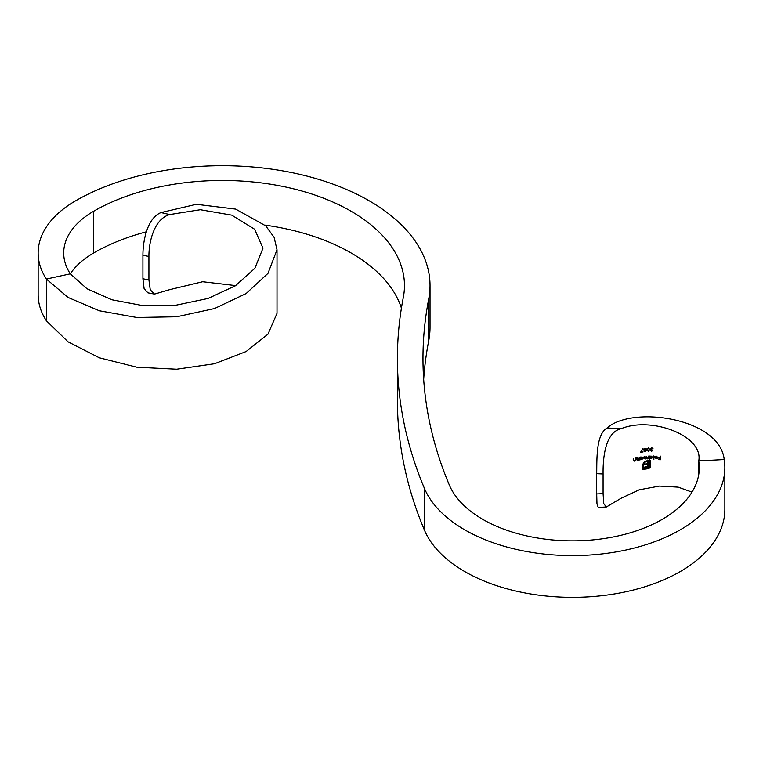 <?xml version="1.0" encoding="UTF-8"?>
<svg xmlns="http://www.w3.org/2000/svg" width="763" height="763" viewBox="0 0 763 763"><rect width="100%" height="100%" fill="white"/><g stroke="black" fill="none" stroke-linecap="round" stroke-linejoin="round"><path stroke-width="1.14" d="M635.484 459.173L635.846 458.181L635.846 460.699L634.349 461.11L633.233 460.127L633.233 458.84L633.643 460.49L634.415 460.785L635.484 459.173M651.812 449.836L650.705 450.256L651.583 450.952L652.842 450.38L651.583 451.305L650.353 450.456L650.849 449.722L650.143 448.844L651.602 447.671L653.004 448.654L651.592 448.024L650.524 448.892L651.812 449.836L651.783 449.293M650.849 449.722L650.143 448.844M653.519 459.622L653.901 456.074L653.519 459.622M657.391 457.323L656.256 456.36L654.778 456.732L656.209 456.055L657.782 457.399L656.199 458.658L654.606 457.266L657.353 457.008M657.763 457.209L657.42 458.229M656.199 458.658L654.606 457.266M650.534 466.794L648.951 468.53L642.913 469.503L642.913 464.085L644.516 461.51L647.014 460.833L647.014 461.481L644.458 462.368L643.695 463.98L643.695 468.759L649.113 467.605L649.885 466.059L649.885 461.272L648.817 461.338L648.636 466.193L647.177 467.481L644.716 467.872L644.716 467.042L646.786 466.737L647.73 465.354L647.73 464.581L644.716 464.877L644.716 464.057L647.73 463.761L647.711 460.776L650.677 460.594L650.677 466.012M643.009 448.549L641.139 451.868L643.066 451.934L640.51 452.325L643.009 448.549M648.359 451.467L646.91 449.769L648.359 447.843L649.761 449.569L648.359 451.467L649.723 449.006M646.948 450.294L646.91 449.769M660.024 457.953L660.415 456.293L660.415 459.746L658.326 459.622L660.024 459.364L660.024 458.305L658.326 457.848L660.024 457.953M596.704 473.68C596.933 458.63 596.046 434.242 607.148 427.957C632.346 405.325 719.69 417.866 724.201 459.545L698.755 460.9C703.572 435.606 651.24 416.083 621.092 428.711C605.288 432.22 602.846 457.628 603.085 473.966L596.704 473.68L596.704 493.938L603.085 493.651L603.085 473.966M603.085 493.651L603.771 503.599L606.299 507.033L621.092 498.239L639.251 489.798L659.49 486.088L678.193 487.147L692.003 492.116M423.675 379.325A924.947 534.014 180 0 1 428.73 340.679A207.631 119.877 0 0 0 430.027 327.317L430.027 285.591A207.631 119.877 0 0 1 428.73 298.943A924.947 534.014 180 0 0 422.969 358.457A924.947 534.014 180 0 0 449.312 484.991A126.801 73.21 180 0 0 587.624 540.328A126.801 73.21 180 0 0 699.299 467.652A126.801 73.21 180 0 0 698.755 460.9L698.755 474.395M646.29 450.58L645.097 451.772L643.915 451.019L644.506 450.227L643.705 449.407L645.126 448.139L646.538 449.064L645.708 450.084L646.318 450.761L645.679 449.903L646.519 448.93M651.144 458.706L649.895 458.229L649.523 459.755L649.523 456.217L651.154 456.093L652.766 457.361L651.144 458.706L652.737 457.171M648.283 457.361L648.655 456.274L648.655 458.792L646.251 458.429L645.136 459.154L644.106 458.077L644.106 456.713L645.202 458.84L646.185 456.474L647.291 458.63L648.283 457.361M645.164 458.649L644.477 458.029L645.202 458.84M647.262 458.449L646.566 457.724L647.291 458.63M641.769 459.603L640.538 459.288L640.167 459.822L640.167 457.295L641.778 456.989L643.352 458.077L641.769 459.603L643.343 457.886M638.955 458.429L639.327 457.447L639.327 459.975L637.811 460.308L636.685 459.269L636.685 457.981L637.105 459.66L637.878 459.984L638.955 458.429M38.15 252.982L38.15 294.718A127.774 73.773 0 0 0 46.4 320.794L46.4 279.058A127.774 73.773 0 0 1 38.15 252.982A127.774 73.773 0 0 1 75.575 200.822A207.631 119.877 0 0 1 301.852 174.832A207.631 119.877 0 0 1 430.027 285.591M146.334 231.809A182.08 105.122 0 0 0 93.639 252.982A102.223 59.018 0 0 0 70.31 273.85M724.201 459.545A152.352 87.964 180 0 1 724.85 467.652A152.352 87.964 180 0 1 590.676 554.978A152.352 87.964 180 0 1 424.476 488.492A950.507 548.769 180 0 1 397.409 358.457A950.507 548.769 180 0 1 403.331 297.303A182.08 105.122 0 0 0 404.466 285.591A182.08 105.122 0 0 0 292.067 188.471A182.08 105.122 0 0 0 93.639 211.256A102.223 59.018 0 0 0 63.701 252.982A102.223 59.018 0 0 0 70.301 273.841L46.4 279.058L68.041 297.446L99.324 310.77L136.835 317.494L176.692 316.779L214.508 308.557L246.115 293.564L267.975 273.364L277.007 249.768L277.007 313.374L267.975 334.156L246.115 351.533L214.508 363.751L176.692 369.225L136.835 367.213L99.324 357.799L68.041 341.814L46.4 320.794M401.414 308.147A182.08 105.122 0 0 0 264.952 225.114M724.85 467.652L724.85 509.379A152.352 87.964 180 0 1 590.676 596.714A152.352 87.964 180 0 1 424.476 530.218A950.507 548.769 180 0 1 397.409 400.194L397.409 358.457M607.148 427.957L621.092 428.711M606.299 507.033L598.211 507.395L596.971 503.876L596.704 493.938M148.919 279.926L148.919 256.521L142.919 255.147L142.919 278.781L148.919 279.926L150.254 289.845L154.507 294.098L169.729 289.644L202.653 281.738L235.681 285.61M70.301 273.841L86.992 288.757L111.942 299.792L142.652 305.581L175.862 305.219L208.032 298.467L235.443 285.763L254.871 268.299L262.977 248.194L254.661 229.272L231.723 215.137L200.335 209.72L169.729 214.556C154.231 218.828 148.747 241.9 148.919 256.521M142.919 255.147C142.919 240.879 147.192 218.084 160.993 212.572L196.396 204.312L235.672 209.1L265.753 225.877L274.098 237.341L277.007 249.768M160.993 212.572L169.729 214.556M154.507 294.098L147.879 292.839L144.112 288.652L142.919 278.781M658.297 458.019L660.024 458.305M658.297 459.431L660.415 459.746M660.386 459.555L660.386 456.112M645.088 451.229L644.258 450.799L645.078 450.122L645.927 450.695M645.116 451.419L645.946 450.79L645.107 450.313L644.287 450.981L645.116 451.419L644.258 450.799M645.946 450.79L645.107 450.313L645.918 450.609M644.048 449.169L645.088 448.31L646.137 448.949M645.088 448.31L644.077 449.35L645.097 449.96L646.127 448.902M646.156 449.083L645.116 448.491M647.253 449.56L648.312 448.015L649.351 449.407M648.312 448.015L647.291 449.741L648.34 451.114L649.323 448.892M649.38 449.588L648.34 448.196M642.98 448.367L641.139 451.868M640.481 452.144L643.066 451.934M642.885 469.321L647.243 468.835L650.162 467.5M650.133 467.318L650.505 466.603M650.648 465.831L650.648 460.404M644.687 464.696L647.73 464.581M644.687 467.69L645.889 467.748M645.86 467.566L647.177 467.481M647.148 467.29L648.083 466.966M648.054 466.784L648.636 466.193M648.607 466.002L648.817 465.134M648.788 464.953L648.817 461.338M648.788 461.157L649.885 461.272M643.695 463.98L643.695 468.759M643.667 463.79L644.458 462.368M644.43 462.178L646.29 461.548M646.261 461.357L647.014 461.481M646.986 461.291L646.986 460.652M649.485 459.574L649.895 458.229M649.866 458.048L651.116 458.515M649.866 456.007L649.895 456.627M649.904 457.6L651.135 458.391L652.346 457.047M649.866 457.266L651.106 456.217L652.355 457.18M651.106 456.217L649.914 457.6M652.384 457.361L651.144 456.398M646.538 457.542L646.538 456.255M644.449 457.848L644.449 456.474M644.077 457.886L645.136 459.154M645.107 458.973L646.251 458.429M646.223 458.239L647.224 458.945M647.196 458.763L647.854 458.763M648.626 458.611L648.626 456.083M654.74 456.541L656.228 456.179L657.363 457.142M656.17 458.477L657.391 458.038M657.353 457.628L654.959 457.399L656.18 458.353L657.353 457.628L654.988 457.581M653.872 459.431L653.872 455.892M650.705 450.256L651.783 449.655M650.486 448.615L651.592 448.024M651.564 447.843L652.298 448.196M652.27 448.015L652.632 448.663M633.567 459.736L633.567 458.544M635.484 460.327L634.349 461.11M635.817 460.509L635.817 457.981M640.51 459.097L641.731 459.412M640.51 457.047L640.538 457.666M640.51 458.296L641.731 457.113L640.51 458.296L641.759 459.288L642.942 457.8M641.731 457.113L642.951 457.934M642.98 458.124L641.759 457.304M637.029 458.897L637.029 457.714M638.955 459.584L637.811 460.308M639.299 459.784L639.299 457.256M93.639 252.982L93.639 211.256M428.73 298.943L428.73 340.679M424.476 530.218L424.476 488.492"/></g></svg>
